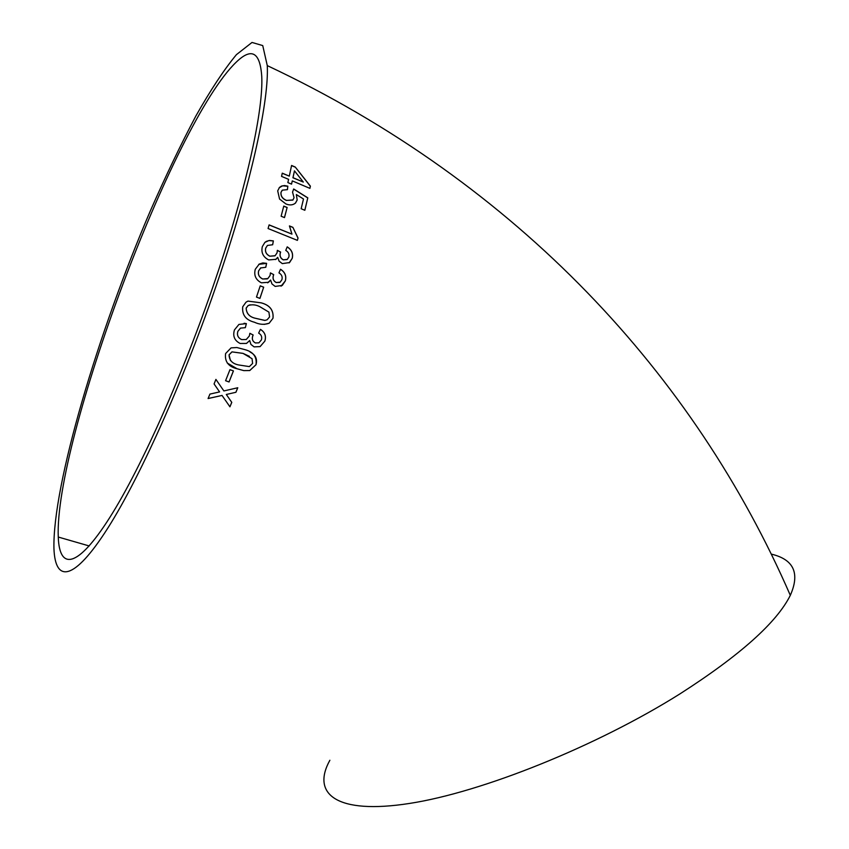 <?xml version="1.0" encoding="UTF-8"?>
<svg xmlns="http://www.w3.org/2000/svg" width="849" height="849" viewBox="0 0 849 849"><rect width="100%" height="100%" fill="white"/><g stroke="black" fill="none" stroke-linecap="round" stroke-linejoin="round"><path stroke-width="1.27" d="M771.317 554.11C793.783 559.449 800.119 573.192 790.313 595.34C776.771 622.529 740.031 655.343 680.091 693.792C596.529 746.345 482.052 792.244 409.526 803.441C336.618 814.807 311.042 794.165 329.879 760.248M221.939 268.783C188.17 370.376 141.358 475.461 107.674 528.333C73.842 581.438 55.1 583.146 53.933 548.274C52.638 485.023 97.858 332.988 150.517 210.478C165.704 175.923 180.816 144.447 195.843 116.048C210.552 90.026 224.083 69.565 236.415 54.654L252.015 42.45L262.734 45.581L267.286 65.617C268.974 99.651 252.397 177.579 221.939 268.783M209.926 394.095L208.079 398.552L222.035 395.443L229.93 406.809L231.777 402.373L226.312 394.477L235.937 392.27L237.773 387.749L223.871 390.943L215.911 379.397L214.075 383.939L219.594 391.909L209.926 394.095M229.962 369.665L225.579 380.713L229.05 381.976L233.433 370.928L229.962 369.665M256.027 364.762C257.109 356.845 253.267 351.762 244.501 349.523L236.86 347.528L231.066 347.888L225.59 353.566C224.56 361.568 228.402 366.641 237.126 368.784L243.801 370.62L249.744 370.557L255.995 364.741C257.565 359.053 255.57 354.808 250.03 352.006M254.106 346.88L260.123 346.604L264.867 341.096C266.384 336.077 264.909 332.161 260.42 329.359L258.648 333.105C261.365 334.708 262.277 336.979 261.386 339.929L258.892 342.847L255.422 342.954C252.514 341.362 251.675 338.889 252.917 335.546L253.161 335.005L249.861 333.307L249.341 335.981L246.263 339.504L241.657 339.6C238.038 337.881 236.775 335.143 237.869 331.365L240.5 328.117L245.35 327.672L246.369 323.628L238.93 324.424L234.441 329.932C232.594 336.119 234.504 340.64 240.182 343.484L246.486 343.452L249.702 340.534L250.922 344.429L254.106 346.88M264.294 324.382L269.133 323.236L272.975 318.279C273.824 310.299 269.908 305.162 261.216 302.849L247.961 301.098L246.03 302.159L242.718 306.786C241.901 314.883 245.817 320.031 254.467 322.249C259.454 324.605 264.357 324.934 269.175 323.236L272.975 318.279C273.781 310.309 269.855 305.173 261.174 302.86L261.216 302.849M260.24 285.848L256.483 297.086L259.932 298.413L263.678 287.174L260.24 285.848M275.15 286.41L282.239 285.466L285.36 280.86C286.601 275.946 284.988 272.073 280.51 269.25L278.96 272.879C281.666 274.503 282.653 276.753 281.921 279.65L280.181 282.155L276.254 282.526C273.367 280.902 272.444 278.44 273.505 275.172L273.718 274.641L270.428 272.9L270.046 275.532L267.881 278.546L262.712 278.992C259.115 277.22 257.767 274.492 258.68 270.778L260.59 267.966L265.79 267.286L266.597 263.349L262.829 262.925L259.253 264.06L255.273 269.303C253.734 275.394 255.782 279.905 261.428 282.823L268.571 282.282L270.587 280.043L271.945 283.916L275.15 286.41M282.303 263.625L289.551 262.564L292.247 258.298C293.361 253.48 291.685 249.67 287.206 246.857L285.763 250.402C288.469 252.015 289.498 254.233 288.84 257.067L287.291 259.401L283.322 259.826C280.425 258.192 279.47 255.782 280.435 252.588L280.637 252.068L277.358 250.328L277.039 252.896L275.129 255.698L269.886 256.186C266.299 254.413 264.92 251.707 265.726 248.088L267.435 245.446L272.667 244.756L273.367 240.904L269.504 240.447L266.469 241.328L264.888 242.4L262.341 246.592C260.951 252.556 263.073 257.003 268.709 259.943L275.957 259.316L277.676 257.321L279.098 261.142L282.303 263.625M289.435 225.919L291.96 234.133L269.112 224.889L268.072 228.53L297.383 240.363L298.031 238.028L292.873 227.33L289.435 225.919M283.768 206.095L281.125 216.23L284.489 217.599L287.132 207.485L283.768 206.095M297.171 200.024L296.354 194.559L303.496 199.006L301.151 208.737L304.844 210.276L307.794 197.838L293.68 188.987L292.544 192.15L294.062 197.7L292.841 200.099L286.516 200.406C282.441 198.666 280.626 195.96 281.061 192.277L282.314 190.165L287.429 189.645L287.832 186.175L284.511 185.549L281.454 186.101L279.491 187.406L277.697 190.855L279.565 199.059L285.869 203.919C289.594 205.469 292.767 205.214 295.388 203.155L297.171 200.024L296.354 194.559M291.557 184.137L292.289 180.89L309.906 188.372L310.384 186.122L295.25 167.041L291.578 165.47L289.307 176.125L282.271 173.175L281.55 176.39L288.596 179.341L287.853 182.588L291.557 184.137M218.373 270.704C186.249 367.256 141.815 467.099 109.68 517.667C77.429 568.437 59.398 570.443 58.273 537.046C54.113 441.798 173.281 122.288 236.192 62.189C251.591 47.257 260.123 52.044 261.757 76.548C263.37 109.128 247.452 183.681 218.373 270.704M291.515 184.116L292.289 180.89M309.853 188.351L310.384 186.122M310.309 186.207L295.25 167.041M295.187 167.126L291.557 165.587M282.25 173.281L289.307 176.125M294.465 170.851L292.937 177.77L303.316 182.057L294.465 170.851L293.001 177.685L303.316 182.057M304.802 210.255L307.794 197.838M307.731 197.913L293.648 189.094M292.99 199.95L286.516 200.406M286.453 200.481C282.388 198.74 280.563 196.034 280.998 192.352L281.061 192.277M280.998 192.352L282.07 190.441M287.376 189.635L287.832 186.175M287.769 186.26L282.568 185.804L279.151 187.799M295.569 202.975L297.108 200.099M284.457 217.577L287.132 207.485M287.068 207.559L283.746 206.19M269.091 224.964L291.96 234.133M297.352 240.341L298.031 238.028M297.967 238.091L292.873 227.33M292.809 227.383L289.445 226.014M289.116 262.893L292.247 258.298M292.194 258.34C293.308 253.533 291.632 249.733 287.185 246.921M287.121 259.539L283.322 259.826M283.258 259.868C280.372 258.234 279.417 255.825 280.382 252.631L280.435 252.588M280.382 252.631L280.637 252.068M280.584 252.111L277.347 250.402M274.938 255.846L269.886 256.186M269.833 256.228C266.246 254.445 264.867 251.75 265.673 248.131L265.726 248.088M265.673 248.131L267.467 245.425M272.614 244.756L273.367 240.904M273.314 240.946L268.9 240.564L264.941 242.347M275.638 259.561L277.676 257.321M281.051 286.198L285.36 280.86M285.306 280.892C286.548 275.978 284.935 272.115 280.488 269.303M279.703 282.452L276.254 282.526M276.212 282.558C273.314 280.923 272.402 278.472 273.452 275.203L273.505 275.172M273.452 275.203L273.718 274.641L270.428 272.954M267.318 278.907L262.712 278.992M262.67 279.013C259.062 277.252 257.725 274.514 258.627 270.81L258.68 270.778M258.627 270.81L260.866 267.764M265.748 267.276L266.597 263.349M266.544 263.381L258.786 264.347M267.668 282.834L270.587 280.043M259.89 298.392L263.678 287.174M263.625 287.195L260.229 285.88M261.174 302.86L247.95 301.098M250.105 304.791L248.078 305.587L246.146 308.102C246.412 313.684 249.638 317.112 255.814 318.375L264.803 320.434M269.568 316.932L268.921 312.135L259.9 306.733C255.942 304.653 252.004 304.271 248.12 305.576L246.178 308.102C246.454 313.684 249.68 317.112 255.857 318.364L264.952 320.423L267.138 319.776L269.568 316.932M254.084 346.87L260.091 346.594L264.867 341.096M264.835 341.086C266.342 336.077 264.877 332.171 260.42 329.38M252.917 335.546L252.885 335.535C251.644 338.878 252.471 341.34 255.379 342.943L255.422 342.954M252.885 335.535L253.161 335.005M253.129 334.994L249.861 333.317M241.625 339.589L241.657 339.6C238.007 337.87 236.744 335.132 237.837 331.365L237.869 331.365M237.837 331.365L240.458 328.117L245.35 327.672M245.308 327.672L246.369 323.628M246.327 323.628L244.098 323.267M240.15 343.474L246.454 343.431L249.702 340.534M227.288 363.054L237.126 368.784M237.094 368.753L243.78 370.599L249.723 370.535L255.995 364.741M249.373 356.336L243.026 353.375L231.957 351.868L229.05 354.829L230.472 360.623M252.599 363.446L252.068 358.702L243.047 353.396L231.989 351.889L229.071 354.85C229.209 360.369 232.393 363.733 238.633 364.953L249.351 366.598L252.599 363.446M225.59 380.692L229.05 381.976M229.028 381.933L233.401 370.917M208.101 398.499L222.035 395.443M222.013 395.39L229.93 406.809M229.92 406.756L231.756 402.341M235.937 392.27L226.312 394.477M235.916 392.227L237.731 387.76M214.075 383.928L219.594 391.909M790.313 595.34C694.705 375.587 518.643 183.946 267.286 65.617M89.209 545.96L58.273 537.046"/></g></svg>
